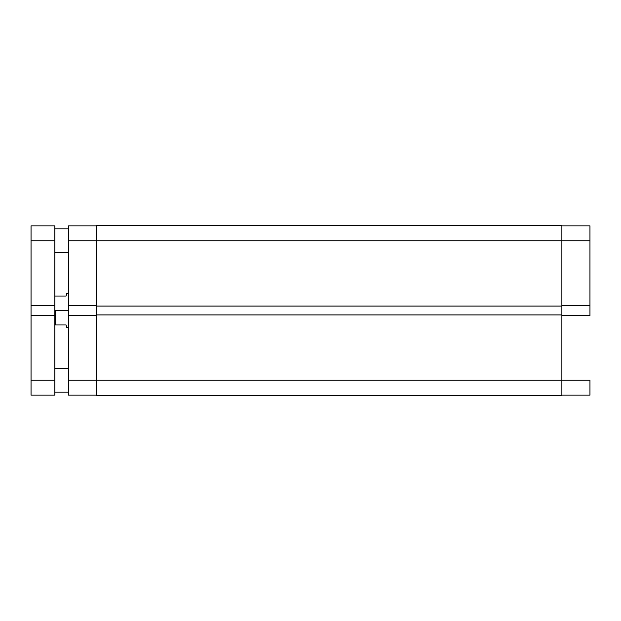 <?xml version="1.0" encoding="UTF-8"?>
<svg xmlns="http://www.w3.org/2000/svg" width="621" height="621" viewBox="0 0 621 621"><rect width="100%" height="100%" fill="white"/><g stroke="black" fill="none" stroke-linecap="round" stroke-linejoin="round"><path stroke-width="0.93" d="M589.95 315.608L561.881 315.608L589.95 315.608L589.95 225.858L561.881 225.858L589.95 225.858L589.95 240.746L561.881 240.746L589.95 240.746L589.95 315.608M561.881 380.254L589.95 380.254L561.881 380.254L561.881 395.569L561.881 380.254L96.55 380.254L96.55 395.569L561.881 395.569L96.55 395.569L96.55 314.925L96.55 380.254L68.481 380.254L68.481 395.142L96.55 395.142L68.481 395.142L68.481 315.608L68.481 380.254L561.881 380.254L561.881 314.925L561.881 380.254M589.95 395.142L589.95 380.254L589.95 395.142L561.881 395.142L589.95 395.142M561.881 305.392L589.95 305.392L561.881 305.392M96.55 240.746L96.55 314.925L561.881 314.925L96.55 314.925L96.55 306.075L561.881 306.075L561.881 314.925L561.881 306.075L96.55 306.075L96.55 240.746L561.881 240.746L561.881 306.075L561.881 225.431L561.881 240.746L96.55 240.746L96.55 225.431L96.55 240.746L68.481 240.746L68.481 305.392L68.481 240.746L96.55 240.746M561.881 225.431L96.55 225.431L561.881 225.431M96.55 305.392L68.481 305.392L68.481 315.608L96.55 315.608L68.481 315.608L68.481 305.392L96.55 305.392M68.481 225.858L68.481 240.746L68.481 225.858L96.55 225.858L68.481 225.858M55.719 310.5L68.481 310.5L55.719 310.5L55.719 324.962L66.098 324.962L66.602 326.863L66.098 324.962L55.719 324.962L55.719 310.5M66.098 296.038L54.865 296.038L66.098 296.038L66.781 293.485L66.602 294.137L66.781 293.485L68.481 293.485M68.481 327.515L66.781 327.515L66.098 324.962M54.865 324.962L55.719 324.962L54.865 324.962M54.865 392.169L68.481 392.169L54.865 392.169M68.481 368.346L54.865 368.346L68.481 368.346M54.865 252.654L68.481 252.654L54.865 252.654M68.481 228.831L54.865 228.831L68.481 228.831M54.865 315.608L54.865 225.858L31.05 225.858L31.05 240.746L54.865 240.746L54.865 305.392L31.05 305.392L31.05 225.858L54.865 225.858L54.865 240.746L31.05 240.746L31.05 305.392L54.865 305.392L54.865 380.254L54.865 315.608L31.05 315.608L54.865 315.608M54.865 395.142L54.865 380.254L31.05 380.254L31.05 305.392L31.05 395.142L54.865 395.142L54.865 380.254L31.05 380.254L31.05 395.142L54.865 395.142"/></g></svg>
